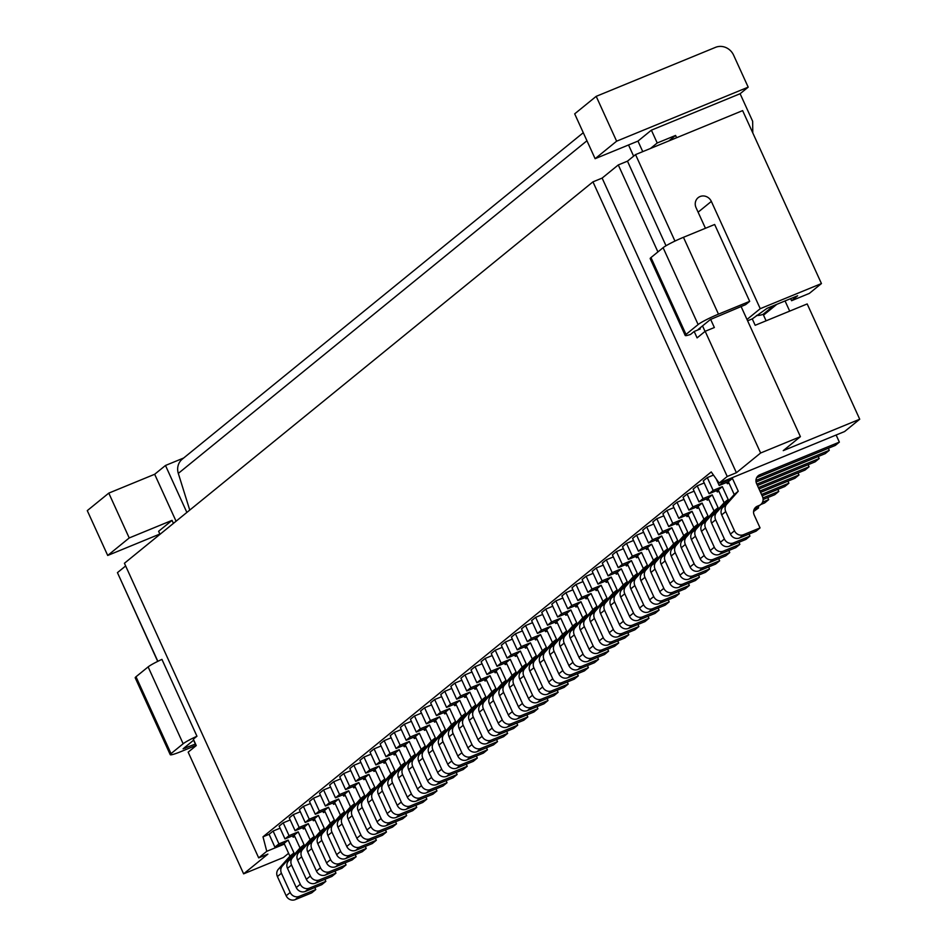 <?xml version="1.0" encoding="UTF-8"?>
<svg xmlns="http://www.w3.org/2000/svg" width="947" height="947" viewBox="0 0 947 947"><rect width="100%" height="100%" fill="white"/><g stroke="black" fill="none" stroke-linecap="round" stroke-linejoin="round"><path stroke-width="1.42" d="M747.609 320.796L752.261 318.89L755.173 325.295L807.187 303.94L859.722 419.225L783.24 450.63L800.404 436.662L760.63 452.997L736.399 472.719L602.126 178.095L618.284 164.944L627.47 161.168L635.544 154.598L674.951 241.071M710.617 319.34L714.358 327.532L705.172 331.296L697.099 337.878L694.175 331.474L700.295 328.952L698.247 329.39L710.368 319.53L745.644 304.638L749.681 301.347L718.477 314.155A17.685 1.764 -24.5 0 0 698.128 324.549L686.007 334.421A17.685 1.764 -24.5 0 0 685.214 335.463A17.685 1.764 -24.5 0 0 690.564 334.409L694.175 331.474M627.47 161.168L666.013 245.758M702.532 325.898L705.042 331.403M760.63 452.997L705.172 331.296M618.284 164.944L657.916 251.914M749.681 301.347L714.654 224.486L683.45 237.306L718.477 314.155M685.214 335.463L650.187 258.614A17.685 1.764 -24.5 0 1 650.98 257.56L686.007 334.421M683.45 237.306A17.685 1.764 -24.5 0 0 663.101 247.7L650.98 257.56M746.994 319.47L760.24 308.686L711.351 201.403A8.843 8.227 50.9 0 0 698.128 197.686A8.843 8.227 50.9 0 0 696.057 207.689L705.444 228.274M800.404 436.662L741.087 306.497M756.464 315.469A17.685 16.442 50.9 0 0 763.128 314.286L766.099 320.808M676.62 137.729L675.578 135.445L657.218 142.985L651.382 130.165L740.104 93.729L752.652 121.275L752.782 132.911M675.578 135.445L668.842 140.925M657.218 142.985L650.482 148.454M642.753 151.638L637.958 141.103L595.118 158.694L616.627 141.186L596.196 96.345L715.518 47.35A14.146 13.151 50.9 0 1 733.594 55.139L748.189 87.16L616.627 141.186M596.196 96.345L574.687 113.853L595.118 158.694M740.104 93.729L748.189 87.16M637.958 141.103L651.382 130.165M527.053 647.488L525.443 648.139L524.555 646.884M525.443 648.139L526.84 647.014M628.536 144.974L633.626 156.148M789.691 311.113L785.051 300.945M760.24 308.686L821.44 283.555L742.626 110.621L635.544 154.598M790.638 298.648L791.574 300.708L809.318 293.416L821.44 283.555M752.261 318.89L767.034 308.343L797.634 295.772L791.574 300.708M587.46 665.587L588.395 667.647L571.87 674.43A7.079 6.582 50.9 0 1 562.838 670.535L554.078 651.323A7.079 6.582 50.9 0 1 555.025 644.007L566.602 630.974L560.754 618.166L556.718 621.445L547.544 625.221L541.708 612.413L545.744 609.122L552.74 606.246M566.602 630.974L562.554 634.265L556.718 621.445M555.025 644.007L550.976 647.286A7.079 6.582 50.9 0 0 550.041 654.614L558.801 673.826A7.079 6.582 50.9 0 0 567.833 677.721L584.358 670.926L588.395 667.647M176.071 521.217L154.669 474.269L108.787 493.115L87.278 510.622L107.709 555.463L129.218 537.955L172.046 520.365L158.611 531.291L159.984 534.309M154.669 474.269L165.476 465.474L183.682 458.005M698.708 507.746L697.11 508.409L696.211 507.142M698.495 507.272L697.11 508.409M708.806 499.531L707.208 500.182L706.308 498.927M708.593 499.057L707.208 500.182M729.012 483.088L727.403 483.751L726.503 482.485M727.403 483.751L728.788 482.615M749.018 534.072L749.953 536.132L733.44 542.915A7.079 6.582 50.9 0 1 724.396 539.021L715.636 519.808A7.079 6.582 50.9 0 1 716.583 512.493L728.16 499.46L722.324 486.651L713.15 490.416L709.102 493.707L703.266 480.898L707.302 477.608L713.47 475.074M722.324 486.651L718.288 489.93L709.102 493.707M828.329 448.274L829.264 450.334L825.228 453.625L756.085 482.011M749.953 536.132L745.916 539.411L729.391 546.194A7.079 6.582 50.9 0 1 720.359 542.311L711.599 523.087A7.079 6.582 50.9 0 1 712.546 515.772L724.124 502.739L718.288 489.93M728.16 499.46L724.124 502.739M713.15 490.416L707.302 477.608M829.264 450.334L755.955 480.437M718.903 491.304L717.305 491.967L716.406 490.7M717.305 491.967L718.69 490.83M738.92 542.288L739.856 544.347L723.342 551.13A7.079 6.582 50.9 0 1 714.298 547.236L705.539 528.024A7.079 6.582 50.9 0 1 706.486 520.708L718.063 507.675L712.227 494.867L703.041 498.631L699.004 501.922L693.168 489.114L697.205 485.823L704.201 482.946M712.227 494.867L708.19 498.158L699.004 501.922M818.232 456.501L819.167 458.549L815.13 461.84L757.446 485.527M739.856 544.347L735.819 547.638L719.294 554.421A7.079 6.582 50.9 0 1 710.262 550.527L701.502 531.314A7.079 6.582 50.9 0 1 702.449 523.999L714.026 510.966L708.19 498.158M718.063 507.675L714.026 510.966M819.167 458.549L756.819 484.154M703.041 498.631L697.205 485.823M728.823 550.503L729.758 552.563L713.245 559.346A7.079 6.582 50.9 0 1 704.201 555.463L695.441 536.239A7.079 6.582 50.9 0 1 696.388 528.923L707.965 515.89L702.129 503.082L692.944 506.858L688.907 510.137L683.071 497.329L687.108 494.05L694.104 491.173M702.129 503.082L698.093 506.373L688.907 510.137M808.134 464.717L809.069 466.776L805.033 470.067L759.009 488.96M729.758 552.563L725.722 555.853L709.196 562.636A7.079 6.582 50.9 0 1 700.164 558.742L691.405 539.53A7.079 6.582 50.9 0 1 692.352 532.214L703.929 519.181L698.093 506.373M707.965 515.89L703.929 519.181M692.944 506.858L687.108 494.05M809.069 466.776L758.381 487.587M165.476 465.474L186.867 512.422M767.733 497.589L768.68 499.649L764.643 502.94L760.772 504.526A7.079 6.582 50.9 0 1 759.257 505.426L757.422 506.183A7.079 6.582 50.9 0 0 754.214 515.097L760.05 527.905L743.537 534.688A7.079 6.582 50.9 0 1 734.493 530.793L725.733 511.581A7.079 6.582 50.9 0 1 726.68 504.266L738.258 491.233L732.422 478.424L723.248 482.201L722.928 481.514M759.257 505.426L755.209 508.717A7.079 6.582 50.9 0 0 756.76 507.793L760.796 504.502A7.079 6.582 50.9 0 0 762.453 496.512L756.617 483.704A7.079 6.582 50.9 0 1 759.814 474.778L757.055 477.028M836.13 435.028L839.362 442.119L759.814 474.778M859.722 419.225L844.582 431.548L719.14 483.065L711.233 471.937L262.994 836.817L266.77 851.306L258.685 857.887L124.424 563.264L592.952 181.86L727.225 476.483L719.14 483.065M839.362 442.119L835.325 445.398L756.653 477.702M755.209 508.717L754.262 509.107M760.05 527.905L756.014 531.196L739.489 537.979A7.079 6.582 50.9 0 1 730.457 534.084L721.697 514.872A7.079 6.582 50.9 0 1 722.644 507.556L734.221 494.523L728.385 481.715L719.199 485.48L716.24 478.981M738.258 491.233L734.221 494.523M732.422 478.424L728.385 481.715M723.248 482.201L719.199 485.48M602.126 178.095L592.952 181.86M736.399 472.719L727.225 476.483M550.976 647.286L562.554 634.265M536.973 706.687L537.908 708.747L521.383 715.53A7.079 6.582 50.9 0 1 512.351 711.635L503.591 692.423A7.079 6.582 50.9 0 1 504.526 685.107L516.115 672.074L510.267 659.266L501.093 663.03L495.257 650.222L502.253 647.346M510.267 659.266L506.231 662.545L512.067 675.365L500.49 688.386A7.079 6.582 50.9 0 0 499.554 695.714L508.302 714.926A7.079 6.582 50.9 0 0 517.346 718.82L533.871 712.026L537.908 708.747M512.067 675.365L516.115 672.074M516.955 655.703L515.346 656.366L514.458 655.099M515.346 656.366L516.742 655.229M537.15 639.261L535.54 639.923L534.653 638.657M684.006 499.389L677.01 502.265L672.974 505.556L678.81 518.364L682.846 515.073L677.01 502.265M718.726 558.73L719.661 560.79L703.148 567.573A7.079 6.582 50.9 0 1 694.104 563.678L685.344 544.466A7.079 6.582 50.9 0 1 686.291 537.15L697.868 524.117L692.032 511.309L682.846 515.073M798.037 472.932L798.972 474.992L759.956 491.02M314.818 887.517L315.753 889.576L311.717 892.867L295.192 899.65A7.079 6.582 50.9 0 1 286.16 895.755L277.4 876.543A7.079 6.582 50.9 0 1 278.347 869.228L289.924 856.195L284.088 843.386L274.902 847.151L269.114 834.307L262.994 836.817M269.114 834.307L273.103 831.052L280.099 828.187M324.916 879.301L325.851 881.361L321.814 884.64L305.289 891.435A7.079 6.582 50.9 0 1 296.257 887.54L287.497 868.328A7.079 6.582 50.9 0 1 288.444 861.012L300.021 847.979L294.186 835.171L285 838.935L279.164 826.127L283.2 822.836L290.196 819.96M335.013 871.074L335.948 873.134L331.912 876.425L315.387 883.208A7.079 6.582 50.9 0 1 306.355 879.313L297.595 860.101A7.079 6.582 50.9 0 1 298.542 852.785L310.119 839.752L304.283 826.944L295.097 830.72L289.261 817.9L293.298 814.621L300.294 811.745M345.11 862.859L346.046 864.919L342.009 868.21L325.496 874.992A7.079 6.582 50.9 0 1 316.452 871.098L307.692 851.886A7.079 6.582 50.9 0 1 308.639 844.57L320.216 831.537L314.38 818.729L305.194 822.493L299.359 809.685L303.395 806.394L310.391 803.529M355.208 854.644L356.143 856.704L352.106 859.983L335.593 866.765A7.079 6.582 50.9 0 1 326.549 862.883L317.79 843.659A7.079 6.582 50.9 0 1 318.737 836.343L330.314 823.322L324.478 810.502L315.292 814.278L309.456 801.47L313.493 798.179L320.488 795.302M365.305 846.417L366.24 848.476L362.204 851.767L345.691 858.55A7.079 6.582 50.9 0 1 336.647 854.656L327.887 835.443A7.079 6.582 50.9 0 1 328.834 828.128L340.411 815.095L334.575 802.287L325.389 806.051L319.553 793.243L323.59 789.952L330.586 787.087M375.403 838.202L376.338 840.261L372.301 843.552L355.788 850.335A7.079 6.582 50.9 0 1 346.744 846.44L337.984 827.228A7.079 6.582 50.9 0 1 338.931 819.913L350.508 806.88L344.672 794.071L335.487 797.836L329.651 785.027L333.687 781.737L340.695 778.86M385.5 829.986L386.435 832.034L382.399 835.325L365.885 842.108A7.079 6.582 50.9 0 1 356.841 838.213L348.082 819.001A7.079 6.582 50.9 0 1 349.029 811.686L360.606 798.652L354.77 785.844L345.584 789.62L339.748 776.8L343.785 773.521L350.792 770.645M395.597 821.759L396.533 823.819L392.496 827.11L375.983 833.893A7.079 6.582 50.9 0 1 366.939 829.998L358.179 810.786A7.079 6.582 50.9 0 1 359.126 803.47L370.703 790.437L364.867 777.629L355.681 781.393L349.845 768.585L353.882 765.294L360.89 762.43M405.695 813.544L406.642 815.604L402.593 818.883L386.08 825.677A7.079 6.582 50.9 0 1 377.036 821.783L368.276 802.571A7.079 6.582 50.9 0 1 369.223 795.243L380.801 782.222L374.965 769.402L365.779 773.178L359.943 760.37L363.991 757.079L370.987 754.203M415.792 805.317L416.739 807.377L412.691 810.668L396.177 817.45A7.079 6.582 50.9 0 1 387.134 813.556L378.374 794.344A7.079 6.582 50.9 0 1 379.321 787.028L390.898 773.995L385.062 761.187L375.876 764.951L370.04 752.143L374.089 748.864L381.085 745.987M425.89 797.102L426.837 799.161L422.788 802.452L406.275 809.235A7.079 6.582 50.9 0 1 397.231 805.341L388.471 786.128A7.079 6.582 50.9 0 1 389.418 778.813L400.995 765.78L395.159 752.972L385.985 756.736L380.138 743.928L384.186 740.637L391.182 737.76M435.987 788.887L436.934 790.934L432.886 794.225L416.372 801.008A7.079 6.582 50.9 0 1 407.328 797.125L398.569 777.901A7.079 6.582 50.9 0 1 399.516 770.586L411.093 757.553L405.257 744.744L396.083 748.521L390.235 735.712L394.283 732.422L401.279 729.545M446.084 780.659L447.031 782.719L442.983 786.01L426.47 792.793A7.079 6.582 50.9 0 1 417.426 788.898L408.678 769.686A7.079 6.582 50.9 0 1 409.613 762.371L421.19 749.337L415.354 736.529L406.18 740.294L400.332 727.485L404.381 724.195L411.377 721.33M456.182 772.444L457.129 774.504L453.08 777.783L436.567 784.578A7.079 6.582 50.9 0 1 427.523 780.683L418.775 761.471A7.079 6.582 50.9 0 1 419.71 754.155L431.287 741.122L425.452 728.314L416.278 732.078L410.43 719.27L414.478 715.979L421.474 713.103M466.279 764.217L467.226 766.277L463.178 769.568L446.664 776.351A7.079 6.582 50.9 0 1 437.621 772.456L428.873 753.244A7.079 6.582 50.9 0 1 429.808 745.928L441.385 732.895L435.549 720.087L426.375 723.863L420.527 711.043L424.576 707.764L431.572 704.888M476.377 756.002L477.324 758.062L473.275 761.352L456.762 768.135A7.079 6.582 50.9 0 1 447.718 764.241L438.97 745.029A7.079 6.582 50.9 0 1 439.905 737.713L451.482 724.68L445.646 711.872L436.472 715.636L430.625 702.828L434.673 699.537L441.669 696.672M486.474 747.787L487.421 749.846L483.372 753.125L466.859 759.908A7.079 6.582 50.9 0 1 457.815 756.026L449.067 736.802A7.079 6.582 50.9 0 1 450.003 729.486L461.58 716.453L455.744 703.645L446.57 707.421L440.734 694.613L444.77 691.322L451.766 688.445M496.571 739.56L497.518 741.619L493.482 744.91L476.957 751.693A7.079 6.582 50.9 0 1 467.913 747.799L459.165 728.586A7.079 6.582 50.9 0 1 460.1 721.271L471.677 708.238L465.841 695.429L456.667 699.194L450.831 686.386L454.868 683.095L461.864 680.23M506.681 731.344L507.616 733.404L503.579 736.695L487.054 743.478A7.079 6.582 50.9 0 1 478.01 739.583L469.262 720.371A7.079 6.582 50.9 0 1 470.197 713.055L481.774 700.022L475.939 687.214L466.764 690.979L460.929 678.17L464.965 674.88L471.961 672.003M516.778 723.117L517.713 725.177L513.676 728.468L497.151 735.251A7.079 6.582 50.9 0 1 488.107 731.356L479.36 712.144A7.079 6.582 50.9 0 1 480.295 704.828L491.872 691.795L486.036 678.987L476.862 682.763L471.026 669.943L475.063 666.664L482.059 663.788M526.875 714.902L527.81 716.962L523.774 720.253L507.249 727.036A7.079 6.582 50.9 0 1 498.205 723.141L489.457 703.929A7.079 6.582 50.9 0 1 490.392 696.613L501.969 683.58L496.133 670.772L486.959 674.536L481.123 661.728L485.16 658.437L492.156 655.573M506.231 662.545L497.057 666.321L491.221 653.513L495.257 650.222M547.07 698.46L548.005 700.52L543.969 703.81L527.443 710.593A7.079 6.582 50.9 0 1 518.411 706.699L509.652 687.486A7.079 6.582 50.9 0 1 510.587 680.171L522.164 667.138L516.328 654.33L507.154 658.094L501.318 645.286L505.355 642.007L512.351 639.13M557.167 690.245L558.103 692.304L554.066 695.595L537.541 702.378A7.079 6.582 50.9 0 1 528.509 698.484L519.749 679.271A7.079 6.582 50.9 0 1 520.684 671.956L532.261 658.923L526.425 646.114L517.251 649.879L511.416 637.071L515.452 633.78L522.448 630.903M567.265 682.029L568.2 684.077L564.163 687.368L547.638 694.151A7.079 6.582 50.9 0 1 538.606 690.268L529.847 671.044A7.079 6.582 50.9 0 1 530.782 663.729L542.359 650.696L536.523 637.887L527.349 641.664L521.513 628.855L525.549 625.565L532.545 622.688M535.647 617.337L531.61 620.628L537.446 633.436L541.483 630.157L535.647 617.337L542.643 614.473M555.842 600.907L551.805 604.186L557.641 617.006L561.678 613.715L555.842 600.907L562.838 598.031M572.935 589.815L565.939 592.68L561.902 595.971L567.738 608.779L576.912 605.015L582.748 617.823L571.171 630.856A7.079 6.582 50.9 0 0 570.236 638.171L578.996 657.384A7.079 6.582 50.9 0 0 588.028 661.278L604.553 654.495L608.59 651.205L592.064 657.987L588.028 661.278M576.036 584.465L572 587.756L577.836 600.564L581.872 597.273L576.036 584.465L583.032 581.588M586.134 576.238L582.097 579.528L587.933 592.337L591.97 589.058L586.134 576.238L593.13 573.373M603.227 565.146L596.231 568.022L592.195 571.313L598.031 584.121L607.205 580.357L613.052 593.165L601.463 606.198A7.079 6.582 50.9 0 0 600.528 613.514L609.288 632.726A7.079 6.582 50.9 0 0 618.32 636.621L634.845 629.838L638.882 626.547L622.357 633.33L618.32 636.621M606.329 559.807L602.292 563.086L608.128 575.906L612.164 572.615L606.329 559.807L613.325 556.931M616.426 551.58L612.389 554.871L618.225 567.679L622.262 564.388L616.426 551.58L623.422 548.715M626.523 543.365L622.487 546.656L628.323 559.464L632.359 556.173L626.523 543.365L633.519 540.488M636.621 535.15L632.584 538.429L638.42 551.237L642.457 547.958L636.621 535.15L643.617 532.273M646.718 526.923L642.682 530.213L648.517 543.022L652.554 539.731L646.718 526.923L653.714 524.046M663.811 515.831L656.816 518.707L652.779 521.998L658.615 534.806L667.801 531.03L673.637 543.838L662.06 556.872A7.079 6.582 50.9 0 0 661.113 564.187L669.872 583.411A7.079 6.582 50.9 0 0 678.904 587.294L695.429 580.511L699.466 577.22L682.953 584.015L678.904 587.294M666.913 510.48L662.876 513.771L668.712 526.579L672.749 523.3L666.913 510.48L673.909 507.616M708.628 566.945L709.563 569.005L693.05 575.788A7.079 6.582 50.9 0 1 684.006 571.893L675.247 552.681A7.079 6.582 50.9 0 1 676.194 545.365L687.771 532.332L681.935 519.524L672.749 523.3M787.94 481.159L788.875 483.219L761.518 494.452M682.953 584.015A7.079 6.582 50.9 0 1 673.909 580.12L665.149 560.908A7.079 6.582 50.9 0 1 666.096 553.581L677.673 540.559L671.837 527.739L662.651 531.516L656.816 518.707M698.531 575.172L699.466 577.22M777.842 489.374L778.777 491.434L762.939 497.933M658.141 608.045L659.076 610.105L642.551 616.888A7.079 6.582 50.9 0 1 633.519 612.993L624.76 593.781A7.079 6.582 50.9 0 1 625.707 586.465L637.284 573.432L631.448 560.624L622.262 564.388M648.044 616.26L648.979 618.32L632.454 625.115A7.079 6.582 50.9 0 1 623.422 621.22L614.662 602.008A7.079 6.582 50.9 0 1 615.609 594.68L627.186 581.659L621.35 568.839L612.164 572.615M622.357 633.33A7.079 6.582 50.9 0 1 613.325 629.435L604.565 610.223A7.079 6.582 50.9 0 1 605.512 602.908L617.089 589.874L611.253 577.066L602.067 580.831L596.231 568.022M637.947 624.487L638.882 626.547M592.064 657.987A7.079 6.582 50.9 0 1 583.032 654.093L574.273 634.881A7.079 6.582 50.9 0 1 575.22 627.565L586.797 614.532L580.961 601.724L571.775 605.488L565.939 592.68M607.654 649.145L608.59 651.205M560.754 618.166L551.58 621.93L545.744 609.122M544.927 652.223L540.879 655.513A7.079 6.582 50.9 0 0 539.944 662.829L548.704 682.041L552.74 678.75L543.98 659.538A7.079 6.582 50.9 0 1 544.927 652.223L556.505 639.189L552.456 642.48L546.62 629.672L550.657 626.381L541.483 630.157M546.62 629.672L537.446 633.436M556.505 639.189L550.657 626.381M540.879 655.513L552.456 642.48M552.74 678.75A7.079 6.582 50.9 0 0 561.772 682.645L578.297 675.862L574.261 679.153L557.736 685.936L561.772 682.645M548.704 682.041A7.079 6.582 50.9 0 0 557.736 685.936M577.362 673.802L578.297 675.862M557.345 622.818L555.747 623.481L554.847 622.226M577.54 606.388L575.942 607.039L575.042 605.784M597.735 589.945L596.137 590.608L595.237 589.342M597.521 589.472L596.137 590.608M607.832 581.73L606.234 582.381L605.334 581.127M648.222 548.846L646.623 549.509L645.724 548.242M648.008 548.372L646.623 549.509M658.319 540.63L656.721 541.282L655.821 540.027M658.106 540.157L656.721 541.282M668.416 532.403L666.818 533.066L665.919 531.8M778.777 491.434L774.741 494.725L763.116 499.495M516.328 654.33L520.365 651.039L511.191 654.815L505.355 642.007M507.154 658.094L511.191 654.815M510.587 680.171L514.623 676.88L526.212 663.847L520.365 651.039M522.164 667.138L526.212 663.847M514.623 676.88A7.079 6.582 50.9 0 0 513.688 684.196L522.448 703.42A7.079 6.582 50.9 0 0 531.48 707.302L548.005 700.52M535.54 639.923L536.937 638.787M526.425 646.114L530.462 642.824L521.288 646.588L515.452 633.78M517.251 649.879L521.288 646.588M520.684 671.956L524.721 668.665L536.31 655.632L530.462 642.824M532.261 658.923L536.31 655.632M528.509 698.484L532.545 695.193L523.786 675.98A7.079 6.582 50.9 0 1 524.721 668.665M532.545 695.193A7.079 6.582 50.9 0 0 541.577 699.087L558.103 692.304M798.972 474.992L794.935 478.282L760.571 492.393M719.661 560.79L715.624 564.069L699.099 570.863A7.079 6.582 50.9 0 1 690.067 566.969L681.307 547.757A7.079 6.582 50.9 0 1 682.254 540.429L693.831 527.408L687.996 514.588L678.81 518.364M697.868 524.117L693.831 527.408M692.032 511.309L687.996 514.588M688.398 515.499L687.013 516.624L686.113 515.369M688.611 515.961L687.013 516.624M678.301 523.715L676.916 524.839L676.016 523.584M678.514 524.188L676.916 524.839M637.911 556.587L636.526 557.724L635.626 556.457M638.124 557.061L636.526 557.724M627.814 564.814L626.429 565.939L625.529 564.684M628.027 565.288L626.429 565.939M617.716 573.03L616.331 574.166L615.432 572.899M617.929 573.503L616.331 574.166M587.424 597.687L586.039 598.824L585.139 597.557M587.637 598.161L586.039 598.824M567.229 614.13L565.844 615.266L564.945 613.999M567.442 614.603L565.844 615.266M547.248 631.045L545.638 631.696L547.035 630.572M545.638 631.696L544.75 630.442M551.58 621.93L547.544 625.221M497.057 666.321L501.093 663.03M568.2 684.077L551.675 690.872A7.079 6.582 50.9 0 1 542.643 686.977L533.883 667.765A7.079 6.582 50.9 0 1 534.83 660.45L546.407 647.417L540.559 634.608L531.385 638.373L525.549 625.565M542.359 650.696L546.407 647.417M536.523 637.887L540.559 634.608M527.349 641.664L531.385 638.373M118.671 575.338L157.699 661.385M157.853 661.314L117.44 572.639L125.655 565.963M189.755 510.078L178.308 473.405A14.146 13.151 -129.1 0 1 182.274 459.141L583.281 132.71M557.132 622.357L555.747 623.481M681.935 519.524L677.898 522.815L668.712 526.579M788.875 483.219L784.838 486.498L762.134 495.826M709.563 569.005L705.527 572.296L689.002 579.079A7.079 6.582 50.9 0 1 679.97 575.184L671.21 555.972A7.079 6.582 50.9 0 1 672.157 548.656L683.734 535.623L677.898 522.815M687.771 532.332L683.734 535.623M662.651 531.516L658.615 534.806M671.837 527.739L667.801 531.03M677.673 540.559L673.637 543.838M668.203 531.93L666.818 533.066M688.433 583.388L689.369 585.447L672.855 592.23A7.079 6.582 50.9 0 1 663.811 588.336L655.052 569.123A7.079 6.582 50.9 0 1 655.999 561.808L667.576 548.775L661.74 535.966L652.554 539.731M661.74 535.966L657.703 539.257L648.517 543.022M689.369 585.447L685.332 588.738L668.807 595.521A7.079 6.582 50.9 0 1 659.775 591.626L651.015 572.414A7.079 6.582 50.9 0 1 651.962 565.099L663.539 552.065L657.703 539.257M667.576 548.775L663.539 552.065M768.68 499.649L762.572 502.159M678.336 591.603L679.271 593.662L662.758 600.445A7.079 6.582 50.9 0 1 653.714 596.563L644.954 577.339A7.079 6.582 50.9 0 1 645.901 570.023L657.478 556.99L651.643 544.182L642.457 547.958M651.643 544.182L647.594 547.473L638.42 551.237M758.062 506.74L758.583 507.876L753.575 511.558M679.271 593.662L675.235 596.953L658.71 603.736A7.079 6.582 50.9 0 1 649.678 599.842L640.918 580.629A7.079 6.582 50.9 0 1 641.865 573.314L653.442 560.281L647.594 547.473M657.478 556.99L653.442 560.281M758.583 507.876L753.966 509.77M668.239 599.83L669.174 601.89L652.649 608.672A7.079 6.582 50.9 0 1 643.617 604.778L634.857 585.566A7.079 6.582 50.9 0 1 635.804 578.25L647.381 565.217L641.545 552.409L632.359 556.173M641.545 552.409L637.497 555.688L628.323 559.464M669.174 601.89L665.137 605.169L648.612 611.963A7.079 6.582 50.9 0 1 639.58 608.069L630.82 588.845A7.079 6.582 50.9 0 1 631.767 581.529L643.344 568.508L637.497 555.688M647.381 565.217L643.344 568.508M631.448 560.624L627.399 563.915L618.225 567.679M659.076 610.105L655.04 613.396L638.515 620.178A7.079 6.582 50.9 0 1 629.483 616.284L620.723 597.072A7.079 6.582 50.9 0 1 621.67 589.756L633.247 576.723L627.399 563.915M637.284 573.432L633.247 576.723M621.35 568.839L617.302 572.13L608.128 575.906M648.979 618.32L644.943 621.611L628.417 628.394A7.079 6.582 50.9 0 1 619.385 624.499L610.626 605.287A7.079 6.582 50.9 0 1 611.561 597.971L623.15 584.938L617.302 572.13M627.186 581.659L623.15 584.938M602.067 580.831L598.031 584.121M611.253 577.066L607.205 580.357M617.089 589.874L613.052 593.165M607.619 581.257L606.234 582.381M627.849 632.703L628.784 634.762L612.259 641.545A7.079 6.582 50.9 0 1 603.227 637.651L594.467 618.438A7.079 6.582 50.9 0 1 595.414 611.123L606.991 598.09L601.156 585.282L591.97 589.058M601.156 585.282L597.107 588.572L587.933 592.337M628.784 634.762L624.748 638.053L608.223 644.836A7.079 6.582 50.9 0 1 599.191 640.941L590.431 621.729A7.079 6.582 50.9 0 1 591.366 614.414L602.955 601.381L597.107 588.572M606.991 598.09L602.955 601.381M617.752 640.93L618.687 642.989L602.162 649.772A7.079 6.582 50.9 0 1 593.13 645.878L584.37 626.665A7.079 6.582 50.9 0 1 585.317 619.35L596.894 606.317L591.058 593.509L581.872 597.273M591.058 593.509L587.01 596.788L577.836 600.564M618.687 642.989L614.65 646.268L598.125 653.051A7.079 6.582 50.9 0 1 589.093 649.168L580.333 629.944A7.079 6.582 50.9 0 1 581.269 622.629L592.846 609.596L587.01 596.788M596.894 606.317L592.846 609.596M571.775 605.488L567.738 608.779M580.961 601.724L576.912 605.015M586.797 614.532L582.748 617.823M577.327 605.914L575.942 607.039M597.557 657.36L598.492 659.42L581.967 666.203A7.079 6.582 50.9 0 1 572.935 662.32L564.175 643.096A7.079 6.582 50.9 0 1 565.122 635.78L576.699 622.747L570.863 609.939L561.678 613.715M570.863 609.939L566.815 613.23L557.641 617.006M598.492 659.42L594.456 662.711L577.93 669.493A7.079 6.582 50.9 0 1 568.898 665.599L560.139 646.387A7.079 6.582 50.9 0 1 561.074 639.071L572.651 626.038L566.815 613.23M576.699 622.747L572.651 626.038M288.598 853.283L283.402 857.509L243.628 873.844L267.871 854.123L258.685 857.887M285 838.935L289.036 835.645L283.2 822.836M284.396 844.073L266.77 851.306M136.001 676.762L171.028 753.623A17.685 1.764 155.5 0 0 170.235 754.676L135.208 677.815A17.685 1.764 155.5 0 1 136.001 676.762L148.123 666.901A17.685 1.764 155.5 0 1 161.925 659.372L196.952 736.221L193.33 739.169L196.254 745.573L188.169 752.155L243.628 873.844M170.235 754.676A17.685 1.764 155.5 0 0 181.279 751.456L195.993 745.407M195.366 744.034L183.102 748.817L193.744 740.069M196.952 736.221A17.685 1.764 155.5 0 0 183.15 743.762L171.028 753.623M193.614 740.175L196.124 745.68M470.197 713.055L474.234 709.765L485.811 696.732L479.975 683.923L470.801 687.688L464.965 674.88M474.234 709.765A7.079 6.582 50.9 0 0 473.299 717.08L482.059 736.293A7.079 6.582 50.9 0 0 491.091 740.187L507.616 733.404M450.003 729.486L454.039 726.207L465.616 713.174L459.78 700.366L450.606 704.13L444.77 691.322M454.039 726.207A7.079 6.582 50.9 0 0 453.104 733.523L461.864 752.735A7.079 6.582 50.9 0 0 470.896 756.629L487.421 749.846M409.613 762.371L413.65 759.08L425.227 746.047L419.391 733.238L410.217 737.015L404.381 724.195M413.65 759.08A7.079 6.582 50.9 0 0 412.714 766.395L421.462 785.608A7.079 6.582 50.9 0 0 430.506 789.502L447.031 782.719M399.516 770.586L403.552 767.307L415.129 754.274L409.293 741.465L400.119 745.23L394.283 732.422M403.552 767.307A7.079 6.582 50.9 0 0 402.617 774.622L411.365 793.835A7.079 6.582 50.9 0 0 420.409 797.729L436.934 790.934M328.834 828.128L332.87 824.837L344.448 811.804L338.612 798.996L329.438 802.772L323.59 789.952M332.87 824.837A7.079 6.582 50.9 0 0 331.935 832.153L340.683 851.377A7.079 6.582 50.9 0 0 349.727 855.259L366.24 848.476M304.898 828.317L303.3 828.98L302.401 827.714M325.105 811.875L323.495 812.538L322.596 811.271M323.495 812.538L324.88 811.401M335.202 803.66L333.593 804.323L332.693 803.056M355.397 787.217L353.787 787.88L352.888 786.614M353.787 787.88L355.172 786.744M365.495 779.002L363.885 779.653L362.985 778.398M363.885 779.653L365.27 778.529M375.592 770.775L373.982 771.438L373.082 770.183M373.982 771.438L375.367 770.302M385.689 762.56L384.08 763.223L383.18 761.956M384.08 763.223L385.476 762.086M395.787 754.345L394.177 754.996L393.277 753.741M394.177 754.996L395.574 753.871M405.884 746.118L404.274 746.781L403.375 745.514M436.176 721.46L434.566 722.123L433.667 720.856M434.566 722.123L435.963 720.987M446.274 713.245L444.664 713.896L443.776 712.641M444.664 713.896L446.061 712.771M456.371 705.018L454.761 705.681L453.873 704.414M476.566 688.587L474.956 689.238L474.068 687.984M496.761 672.145L495.151 672.796L494.263 671.541M495.151 672.796L496.548 671.672M506.858 663.918L505.248 664.581L504.36 663.326M505.248 664.581L506.645 663.445M173.419 523.371L172.046 520.365M159.865 534.037L107.709 555.463M108.787 493.115L129.218 537.955M496.133 670.772L500.17 667.481L490.996 671.245L485.16 658.437M486.959 674.536L490.996 671.245M490.392 696.613L494.429 693.322L506.006 680.289L500.17 667.481M501.969 683.58L506.006 680.289M494.429 693.322A7.079 6.582 50.9 0 0 493.494 700.638L502.253 719.85A7.079 6.582 50.9 0 0 511.285 723.745L527.81 716.962M486.036 678.987L490.073 675.696L480.898 679.473L475.063 666.664M476.862 682.763L480.898 679.473M480.295 704.828L484.331 701.538L495.908 688.516L490.073 675.696M491.872 691.795L495.908 688.516M484.331 701.538A7.079 6.582 50.9 0 0 483.396 708.865L492.156 728.077A7.079 6.582 50.9 0 0 501.188 731.972L517.713 725.177M466.764 690.979L470.801 687.688M475.939 687.214L479.975 683.923M481.774 700.022L485.811 696.732M474.956 689.238L476.353 688.114M465.841 695.429L469.878 692.139L460.704 695.915L454.868 683.095M456.667 699.194L460.704 695.915M460.1 721.271L464.137 717.98L475.714 704.947L469.878 692.139M471.677 708.238L475.714 704.947M464.137 717.98A7.079 6.582 50.9 0 0 463.201 725.295L471.961 744.52A7.079 6.582 50.9 0 0 480.993 748.402L497.518 741.619M446.57 707.421L450.606 704.13M455.744 703.645L459.78 700.366M461.58 716.453L465.616 713.174M454.761 705.681L456.158 704.544M445.646 711.872L449.683 708.581L440.509 712.345L434.673 699.537M436.472 715.636L440.509 712.345M439.905 737.713L443.942 734.422L455.519 721.389L449.683 708.581M451.482 724.68L455.519 721.389M443.942 734.422A7.079 6.582 50.9 0 0 443.007 741.738L451.766 760.95A7.079 6.582 50.9 0 0 460.798 764.845L477.324 758.062M435.549 720.087L439.586 716.796L430.412 720.572L424.576 707.764M426.375 723.863L430.412 720.572M429.808 745.928L433.844 742.637L445.421 729.616L439.586 716.796M441.385 732.895L445.421 729.616M433.844 742.637A7.079 6.582 50.9 0 0 432.909 749.953L441.669 769.177A7.079 6.582 50.9 0 0 450.701 773.06L467.226 766.277M425.452 728.314L429.488 725.023L420.314 728.788L414.478 715.979M416.278 732.078L420.314 728.788M419.71 754.155L423.747 750.864L435.324 737.831L429.488 725.023M431.287 741.122L435.324 737.831M423.747 750.864A7.079 6.582 50.9 0 0 422.812 758.18L431.56 777.392A7.079 6.582 50.9 0 0 440.604 781.287L457.129 774.504M406.18 740.294L410.217 737.015M415.354 736.529L419.391 733.238M421.19 749.337L425.227 746.047M396.083 748.521L400.119 745.23M405.257 744.744L409.293 741.465M411.093 757.553L415.129 754.274M404.274 746.781L405.671 745.644M395.159 752.972L399.196 749.681L390.022 753.445L384.186 740.637M385.985 756.736L390.022 753.445M389.418 778.813L393.455 775.522L405.032 762.489L399.196 749.681M400.995 765.78L405.032 762.489M393.455 775.522A7.079 6.582 50.9 0 0 392.52 782.838L401.268 802.05A7.079 6.582 50.9 0 0 410.311 805.944L426.837 799.161M385.062 761.187L389.099 757.896L379.925 761.672L374.089 748.864M375.876 764.951L379.925 761.672M379.321 787.028L383.357 783.737L394.935 770.704L389.099 757.896M390.898 773.995L394.935 770.704M383.357 783.737A7.079 6.582 50.9 0 0 382.422 791.053L391.17 810.277A7.079 6.582 50.9 0 0 400.214 814.16L416.739 807.377M374.965 769.402L379.001 766.123L369.827 769.887L363.991 757.079M365.779 773.178L369.827 769.887M369.223 795.243L373.26 791.964L384.837 778.931L379.001 766.123M380.801 782.222L384.837 778.931M373.26 791.964A7.079 6.582 50.9 0 0 372.325 799.28L381.073 818.492A7.079 6.582 50.9 0 0 390.117 822.387L406.642 815.604M364.867 777.629L368.904 774.338L359.73 778.103L353.882 765.294M355.681 781.393L359.73 778.103M359.126 803.47L363.163 800.179L374.74 787.146L368.904 774.338M370.703 790.437L374.74 787.146M363.163 800.179A7.079 6.582 50.9 0 0 362.228 807.495L370.975 826.707A7.079 6.582 50.9 0 0 380.019 830.602L396.533 823.819M354.77 785.844L358.806 782.553L349.632 786.33L343.785 773.521M345.584 789.62L349.632 786.33M349.029 811.686L353.065 808.395L364.642 795.373L358.806 782.553M360.606 798.652L364.642 795.373M353.065 808.395A7.079 6.582 50.9 0 0 352.13 815.722L360.878 834.934A7.079 6.582 50.9 0 0 369.922 838.829L386.435 832.034M344.672 794.071L348.709 790.781L339.535 794.545L333.687 781.737M335.487 797.836L339.535 794.545M338.931 819.913L342.968 816.622L354.545 803.589L348.709 790.781M350.508 806.88L354.545 803.589M342.968 816.622A7.079 6.582 50.9 0 0 342.033 823.937L350.781 843.15A7.079 6.582 50.9 0 0 359.824 847.044L376.338 840.261M325.389 806.051L329.438 802.772M334.575 802.287L338.612 798.996M340.411 815.095L344.448 811.804M333.593 804.323L334.978 803.186M324.478 810.502L328.514 807.223L319.34 810.987L313.493 798.179M315.292 814.278L319.34 810.987M318.737 836.343L322.773 833.064L334.35 820.031L328.514 807.223M330.314 823.322L334.35 820.031M322.773 833.064A7.079 6.582 50.9 0 0 321.838 840.38L330.586 859.592A7.079 6.582 50.9 0 0 339.63 863.486L356.143 856.704M314.38 818.729L318.417 815.438L309.243 819.202L303.395 806.394M305.194 822.493L309.243 819.202M308.639 844.57L312.676 841.279L324.253 828.246L318.417 815.438M320.216 831.537L324.253 828.246M312.676 841.279A7.079 6.582 50.9 0 0 311.729 848.595L320.488 867.807A7.079 6.582 50.9 0 0 329.532 871.702L346.046 864.919M315.008 820.102L313.398 820.753L312.498 819.498M314.783 819.629L313.398 820.753M304.283 826.944L308.32 823.653L299.145 827.429L293.298 814.621M295.097 830.72L299.145 827.429M298.542 852.785L302.578 849.495L314.155 836.473L308.32 823.653M310.119 839.752L314.155 836.473M302.578 849.495A7.079 6.582 50.9 0 0 301.631 856.81L310.391 876.034A7.079 6.582 50.9 0 0 319.435 879.917L335.948 873.134M304.685 827.844L303.3 828.98M345.3 795.444L343.69 796.096L342.79 794.841M343.69 796.096L345.075 794.971M415.982 737.902L414.372 738.565L413.472 737.299M414.372 738.565L415.769 737.429M426.079 729.675L424.469 730.338L423.569 729.083M424.469 730.338L425.866 729.214M466.469 696.803L464.859 697.466L463.971 696.199M464.859 697.466L466.255 696.329M486.663 680.36L485.053 681.023L484.166 679.757M485.053 681.023L486.45 679.887M294.801 836.532L293.203 837.195L292.303 835.941M294.588 836.071L293.203 837.195M294.186 835.171L298.222 831.88L289.036 835.645M300.021 847.979L304.058 844.688L298.222 831.88M288.444 861.012L292.481 857.722L304.058 844.688M292.481 857.722A7.079 6.582 50.9 0 0 291.534 865.037L300.294 884.249A7.079 6.582 50.9 0 0 309.338 888.144L325.851 881.361M278.347 869.228L282.384 865.937L293.961 852.904L288.125 840.096L278.939 843.872L273.103 831.052M282.384 865.937A7.079 6.582 50.9 0 0 281.437 873.252L290.196 892.465A7.079 6.582 50.9 0 0 299.24 896.359L315.753 889.576M274.902 847.151L278.939 843.872M284.088 843.386L288.125 840.096M289.924 856.195L293.961 852.904M663.101 247.7L698.128 324.549M699.892 328.053L700.295 328.952M711.351 201.403L698.105 212.187M763.128 314.286L773.9 305.526M554.078 651.323L550.041 654.614M716.583 512.493L712.546 515.772M715.636 519.808L711.599 523.087M724.396 539.021L720.359 542.311M733.44 542.915L729.391 546.194M706.486 520.708L702.449 523.999M705.539 528.024L701.502 531.314M714.298 547.236L710.262 550.527M723.342 551.13L719.294 554.421M696.388 528.923L692.352 532.214M695.441 536.239L691.405 539.53M704.201 555.463L700.164 558.742M713.245 559.346L709.196 562.636M757.422 506.183L754.652 508.432M743.537 534.688L739.489 537.979M734.493 530.793L730.457 534.084M725.733 511.581L721.697 514.872M726.68 504.266L722.644 507.556M562.838 670.535L558.801 673.826M500.49 688.386L504.526 685.107M543.98 659.538L539.944 662.829M499.554 695.714L503.591 692.423M509.652 687.486L513.688 684.196M518.411 706.699L522.448 703.42M527.443 710.593L531.48 707.302M519.749 679.271L523.786 675.98M537.541 702.378L541.577 699.087M703.148 567.573L699.099 570.863M694.104 563.678L690.067 566.969M685.344 544.466L681.307 547.757M686.291 537.15L682.254 540.429M508.302 714.926L512.351 711.635M547.638 694.151L551.675 690.872M538.606 690.268L542.643 686.977M529.847 671.044L533.883 667.765M530.782 663.729L534.83 660.45M571.87 674.43L567.833 677.721M586.951 140.76L178.308 473.405M517.346 718.82L521.383 715.53M676.194 545.365L672.157 548.656M675.247 552.681L671.21 555.972M684.006 571.893L679.97 575.184M693.05 575.788L689.002 579.079M666.096 553.581L662.06 556.872M665.149 560.908L661.113 564.187M673.909 580.12L669.872 583.411M655.999 561.808L651.962 565.099M655.052 569.123L651.015 572.414M663.811 588.336L659.775 591.626M672.855 592.23L668.807 595.521M645.901 570.023L641.865 573.314M644.954 577.339L640.918 580.629M653.714 596.563L649.678 599.842M662.758 600.445L658.71 603.736M635.804 578.25L631.767 581.529M634.857 585.566L630.82 588.845M643.617 604.778L639.58 608.069M652.649 608.672L648.612 611.963M625.707 586.465L621.67 589.756M624.76 593.781L620.723 597.072M633.519 612.993L629.483 616.284M642.551 616.888L638.515 620.178M615.609 594.68L611.561 597.971M614.662 602.008L610.626 605.287M623.422 621.22L619.385 624.499M632.454 625.115L628.417 628.394M605.512 602.908L601.463 606.198M604.565 610.223L600.528 613.514M613.325 629.435L609.288 632.726M595.414 611.123L591.366 614.414M594.467 618.438L590.431 621.729M603.227 637.651L599.191 640.941M612.259 641.545L608.223 644.836M585.317 619.35L581.269 622.629M584.37 626.665L580.333 629.944M593.13 645.878L589.093 649.168M602.162 649.772L598.125 653.051M575.22 627.565L571.171 630.856M574.273 634.881L570.236 638.171M583.032 654.093L578.996 657.384M565.122 635.78L561.074 639.071M564.175 643.096L560.139 646.387M572.935 662.32L568.898 665.599M581.967 666.203L577.93 669.493M184.902 747.266L185.316 748.166M148.123 666.901L183.15 743.762M489.457 703.929L493.494 700.638M498.205 723.141L502.253 719.85M507.249 727.036L511.285 723.745M479.36 712.144L483.396 708.865M488.107 731.356L492.156 728.077M497.151 735.251L501.188 731.972M469.262 720.371L473.299 717.08M478.01 739.583L482.059 736.293M487.054 743.478L491.091 740.187M459.165 728.586L463.201 725.295M467.913 747.799L471.961 744.52M476.957 751.693L480.993 748.402M449.067 736.802L453.104 733.523M457.815 756.026L461.864 752.735M466.859 759.908L470.896 756.629M438.97 745.029L443.007 741.738M447.718 764.241L451.766 760.95M456.762 768.135L460.798 764.845M428.873 753.244L432.909 749.953M437.621 772.456L441.669 769.177M446.664 776.351L450.701 773.06M418.775 761.471L422.812 758.18M427.523 780.683L431.56 777.392M436.567 784.578L440.604 781.287M408.678 769.686L412.714 766.395M417.426 788.898L421.462 785.608M426.47 792.793L430.506 789.502M398.569 777.901L402.617 774.622M407.328 797.125L411.365 793.835M416.372 801.008L420.409 797.729M388.471 786.128L392.52 782.838M397.231 805.341L401.268 802.05M406.275 809.235L410.311 805.944M378.374 794.344L382.422 791.053M387.134 813.556L391.17 810.277M396.177 817.45L400.214 814.16M368.276 802.571L372.325 799.28M377.036 821.783L381.073 818.492M386.08 825.677L390.117 822.387M358.179 810.786L362.228 807.495M366.939 829.998L370.975 826.707M375.983 833.893L380.019 830.602M348.082 819.001L352.13 815.722M356.841 838.213L360.878 834.934M365.885 842.108L369.922 838.829M337.984 827.228L342.033 823.937M346.744 846.44L350.781 843.15M355.788 850.335L359.824 847.044M327.887 835.443L331.935 832.153M336.647 854.656L340.683 851.377M345.691 858.55L349.727 855.259M317.79 843.659L321.838 840.38M326.549 862.883L330.586 859.592M335.593 866.765L339.63 863.486M307.692 851.886L311.729 848.595M316.452 871.098L320.488 867.807M325.496 874.992L329.532 871.702M297.595 860.101L301.631 856.81M306.355 879.313L310.391 876.034M315.387 883.208L319.435 879.917M287.497 868.328L291.534 865.037M296.257 887.54L300.294 884.249M305.289 891.435L309.338 888.144M277.4 876.543L281.437 873.252M286.16 895.755L290.196 892.465M295.192 899.65L299.24 896.359M763.519 315.162L776.848 304.307"/></g></svg>
